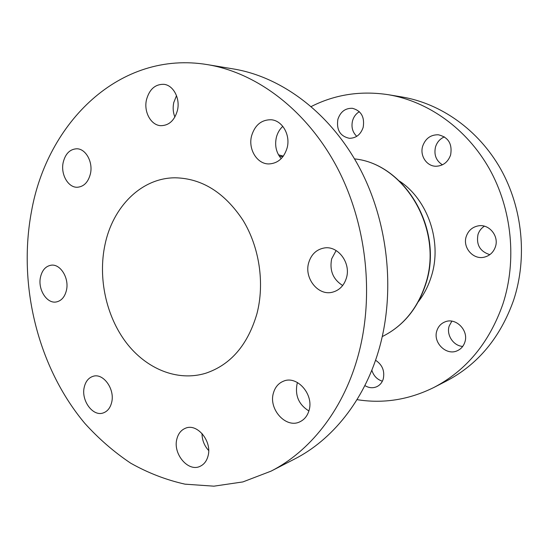 <?xml version="1.0" encoding="UTF-8"?>
<svg xmlns="http://www.w3.org/2000/svg" width="549" height="549" viewBox="0 0 549 549"><rect width="100%" height="100%" fill="white"/><g stroke="black" fill="none" stroke-linecap="round" stroke-linejoin="round"><path stroke-width="0.82" d="M90.455 173.669C88.307 182.117 83.956 186.646 77.416 187.25C68.193 187.799 60.527 174.369 63.169 162.545C65.324 153.775 69.853 149.184 76.75 148.779C85.726 148.642 93.152 161.996 90.455 173.669M66.477 290.153C64.857 296.906 61.467 300.838 56.321 301.95C46.885 303.947 37.675 289.426 40.468 277.231C42.101 270.204 45.642 266.196 51.098 265.215C60.328 263.616 69.339 278.069 66.477 290.153M111.66 402.403C110.287 407.914 107.48 411.427 103.233 412.937C92.856 416.876 80.881 400.351 84.265 387.12C85.658 381.322 88.636 377.705 93.193 376.278C103.363 372.846 115.118 389.262 111.66 402.403M207.996 456.164C206.65 461.064 204.043 464.44 200.165 466.279C188.204 472.435 172.571 453.659 176.922 438.823C178.315 433.552 181.149 430.032 185.432 428.254C197.16 422.847 212.429 441.437 207.996 456.164M208.668 450.523C204.276 445.719 202.053 440.03 202.011 433.449M308.984 410.604C307.378 415.95 304.338 419.676 299.857 421.804C286.015 428.865 268.276 409.122 273.443 392.954C275.145 387.093 278.542 383.154 283.627 381.13C297.174 375.2 314.22 394.676 308.984 410.604M308.888 410.947C298.869 404.709 294.923 395.712 297.05 383.957L297.496 382.55M346.398 278.041C343.99 285.638 339.337 290.359 332.44 292.205C318.139 296.117 303.913 278.117 308.71 262.669C311.262 254.386 316.409 249.493 324.15 247.997C337.93 245.334 351.216 263.012 346.398 278.041M342.686 285.501C333.058 279.441 329.386 270.554 331.665 258.847L336.125 250.543M287.093 148.024C283.888 158.139 277.828 163.444 268.9 163.938C257.076 164.158 247.949 149.17 251.593 135.836C254.901 125.103 261.372 119.744 271.014 119.751C282.296 120.348 290.757 135.081 287.093 148.024M281.212 158.647C276.195 152.656 274.582 145.554 276.373 137.332C277.533 132.892 279.674 129.235 282.804 126.345M177.444 110.39C174.561 120.444 169.023 125.543 160.836 125.687C150.961 125.35 143.577 111.886 146.48 99.76C149.403 89.261 155.202 84.114 163.883 84.32C173.395 85.17 180.395 98.504 177.444 110.39M174.891 117.047C173.065 112.435 172.695 107.604 173.765 102.546L176.51 95.643M207.556 64.645L233.6 68.975C281.699 76.949 330.134 112.833 359.437 167.658C388.575 222.517 395.774 292.953 378.515 351.003C363.726 401.134 331.967 440.051 294.525 459.074L271.041 471.145L242.898 481.919L213.925 486.174L185.027 484.163C166.066 479.915 147.935 472.909 130.628 463.136C113.979 451.985 98.703 438.72 84.807 423.348C37.902 367.363 17.685 285.185 31.451 211.646C47.036 122.722 119.648 49.925 207.556 64.645C256.836 72.804 306.761 110.15 337.1 167.459C367.274 224.802 374.85 298.532 357.173 359.053C342.027 411.325 309.403 451.655 271.041 471.145M442.425 164.817C436.064 160.713 433.765 154.743 435.529 146.899C437.052 142.136 440.01 138.787 444.409 136.866M450.619 154.955C447.991 162.14 443.146 165.901 436.084 166.251C426.71 166.402 419.608 155.648 422.682 146.13C425.461 138.478 430.663 134.69 438.287 134.773C448.361 137.161 452.479 143.893 450.619 154.955M489.832 254.654C480.032 251.504 476.086 244.779 478.001 234.485C479.16 230.93 481.301 228.164 484.403 226.188M495.39 246.872C493.455 252.286 489.804 255.704 484.438 257.124C473.293 260.151 462.327 247.517 466.259 236.441C468.359 230.505 472.428 226.97 478.467 225.831C489.214 223.827 499.261 236.18 495.39 246.872M462.711 346.419C453.371 345.911 446.117 334.828 449.212 325.969L451.848 321.172M464.811 342.288C463.486 346.179 461.05 348.965 457.495 350.646C446.495 356.219 432.578 342.528 436.894 330.663C438.328 326.381 441.067 323.436 445.129 321.838C455.951 317.205 469.1 330.697 464.811 342.288M382.372 381.205C377.094 379.524 373.581 375.845 371.831 370.17M375.55 360.233C382.344 364.769 384.911 371.021 383.25 378.982C382.083 382.639 379.901 385.22 376.689 386.736C372.757 388.363 368.811 387.978 364.859 385.57M356.754 136.33C352.527 132.234 351.12 127.066 352.533 120.828C353.7 116.772 355.978 113.725 359.348 111.694M363.184 127.327C360.686 134.587 356.068 138.245 349.329 138.3C340.147 136.227 336.324 129.907 337.875 119.332C340.455 111.728 345.314 108.05 352.451 108.311C361.221 110.733 364.804 117.074 363.184 127.327M399.548 181.143C428.048 199.911 442.398 242.184 431.342 276.394C428.433 285.809 424.109 294.23 418.365 301.655M256.946 313.692C247.764 344.985 230.697 364.831 205.738 373.238C177.389 381.891 146.164 368.846 126.126 342.507C106.122 316.039 97.942 278.082 104.941 244.902C112.655 206.98 141.251 177.814 175.22 177.794C201.984 178.398 224.548 192.521 242.926 220.156C259.409 247.016 264.844 283.284 256.946 313.692M311.235 106.527C335.034 94.469 360.727 90.53 388.308 94.703C428.007 101.332 466.568 128.439 489.365 168.804C512.004 209.231 517.069 260.72 502.877 304.112C489.276 342.734 466.327 370.493 434.019 387.402C409.019 399.789 383.346 403.865 357.008 399.645M388.308 94.703L401.964 96.974C440.813 103.459 478.419 129.784 500.613 168.907C522.648 208.085 527.534 257.941 513.658 300.049C500.372 337.525 477.932 364.529 446.33 381.075L434.019 387.402M278.487 154.818L283.325 156.149M425.825 283.902C417.748 308.552 403.234 326.106 382.282 336.564C403.035 326.216 417.46 308.71 425.55 284.046C443.853 229.846 404.654 163.623 354.544 158.901C405.141 163.794 444.011 229.736 425.859 283.771M279.441 156.383L283.078 156.486"/></g></svg>
